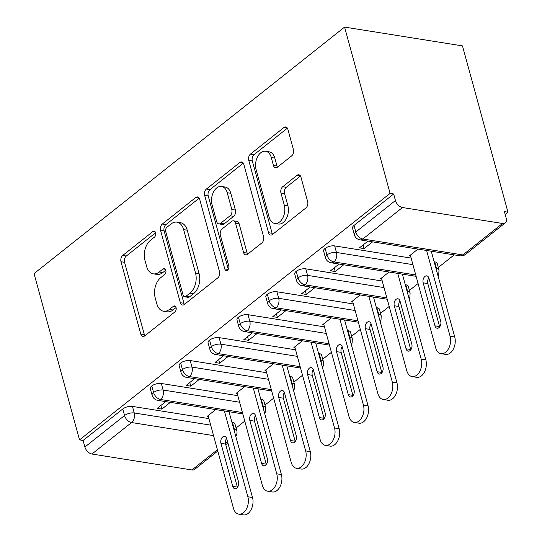 <?xml version="1.0" encoding="UTF-8"?>
<svg xmlns="http://www.w3.org/2000/svg" width="542" height="542" viewBox="0 0 542 542"><rect width="100%" height="100%" fill="white"/><g stroke="black" fill="none" stroke-linecap="round" stroke-linejoin="round"><path stroke-width="0.81" d="M155.608 232.789A3.252 2.093 -80.9 0 0 154.138 231.156A3.252 2.093 -80.9 0 0 152.858 231.549L122.729 255.465A4.641 2.988 -80.9 0 0 120.995 261.732L140.791 334.109A4.641 2.988 -80.9 0 0 142.898 336.44A4.641 2.988 -80.9 0 0 144.728 335.877L174.856 311.962A3.252 2.093 -80.9 0 0 176.069 307.571A3.252 2.093 -80.9 0 0 174.599 305.939A3.252 2.093 -80.9 0 0 173.318 306.338L169.416 309.428A14.851 9.566 -80.9 0 1 163.562 311.23A14.851 9.566 -80.9 0 1 156.821 303.764L155.175 297.734A14.851 9.566 -80.9 0 1 160.73 277.667L164.626 274.57A3.252 2.093 -80.9 0 0 165.838 270.18A3.252 2.093 -80.9 0 0 164.368 268.547A3.252 2.093 -80.9 0 0 163.088 268.94L159.185 272.037A14.851 9.566 -80.9 0 1 153.332 273.839A14.851 9.566 -80.9 0 1 146.591 266.373L144.944 260.343A14.851 9.566 -80.9 0 1 150.5 240.275L154.395 237.179A3.252 2.093 -80.9 0 0 155.608 232.789M291.691 155.859A4.641 2.988 -80.9 0 0 293.425 149.592L287.87 129.287A4.641 2.988 -80.9 0 0 285.763 126.95A4.641 2.988 -80.9 0 0 283.933 127.512L250.472 154.07A4.641 2.988 -80.9 0 0 248.737 160.344L268.534 232.714A4.641 2.988 -80.9 0 0 270.641 235.052A4.641 2.988 -80.9 0 0 272.47 234.49L305.932 207.932A4.641 2.988 -80.9 0 0 307.666 201.658L300.959 177.132A4.641 2.988 -80.9 0 0 298.852 174.795A4.641 2.988 -80.9 0 0 297.023 175.364L282.7 186.726A4.641 2.988 -80.9 0 0 280.966 192.999L284.293 205.161A12.419 7.995 -80.9 0 1 282.816 217.952A12.419 7.995 -80.9 0 1 274.753 223.44A12.419 7.995 -80.9 0 1 269.123 217.2L256.088 169.558A12.419 7.995 -80.9 0 1 257.565 156.767A12.419 7.995 -80.9 0 1 265.627 151.272A12.419 7.995 -80.9 0 1 271.264 157.519L273.432 165.459A4.641 2.988 -80.9 0 0 275.539 167.79A4.641 2.988 -80.9 0 0 277.368 167.227L291.691 155.859M79.532 439.894L34.038 273.588L344.59 27.1L390.091 193.406L79.532 439.894L83.102 440.463L84.898 447.014L124.545 415.545L122.756 408.993L83.102 440.463M199.68 199.28A4.641 2.988 -80.9 0 0 197.579 196.949A4.641 2.988 -80.9 0 0 195.743 197.512L162.288 224.07A4.641 2.988 -80.9 0 0 160.547 230.336L180.35 302.714A4.641 2.988 -80.9 0 0 182.451 305.044A4.641 2.988 -80.9 0 0 184.287 304.482L217.742 277.924A4.641 2.988 -80.9 0 0 219.483 271.65L199.68 199.28M206.38 189.07L239.842 162.512A4.641 2.988 -80.9 0 1 241.671 161.95A4.641 2.988 -80.9 0 1 243.778 164.28L263.575 236.658A4.641 2.988 -80.9 0 1 261.84 242.924L247.518 254.293A4.641 2.988 -80.9 0 1 245.689 254.855A4.641 2.988 -80.9 0 1 243.582 252.525L235.553 223.168A4.641 2.988 -80.9 0 0 233.446 220.838A4.641 2.988 -80.9 0 0 231.617 221.4L222.118 228.941A4.641 2.988 -80.9 0 0 220.384 235.214L228.744 265.77A3.252 2.093 -80.9 0 1 228.358 269.117A3.252 2.093 -80.9 0 1 226.244 270.553A3.252 2.093 -80.9 0 1 224.774 268.92L204.646 195.344A4.641 2.988 -80.9 0 1 206.38 189.07L209.95 189.639L243.304 163.162M502.509 223.473L402.489 207.532L362.842 239.002L462.861 254.943L502.509 223.473A7.093 4.438 51.6 0 0 505.239 222.884A7.093 4.438 51.6 0 0 506.187 218.182L504.392 211.624L507.962 212.193L462.468 45.887L344.59 27.1M213.562 435.612L131.584 422.543L91.937 454.013L191.949 469.955L217.423 449.738M91.937 454.013A7.093 4.438 -128.4 0 1 84.898 447.014M217.776 451.032L194.68 469.365A7.093 4.438 -128.4 0 1 191.949 469.955M507.962 212.193L505.158 214.422M454.203 254.869L438.309 267.484M418.085 283.534L409.42 290.41M389.197 306.46L380.531 313.337M360.308 329.387L351.643 336.27M331.419 352.32L322.754 359.197M302.531 375.247L293.866 382.124M273.642 398.174L264.977 405.057M244.754 421.107L236.082 427.984M390.091 193.406L393.661 193.975L395.45 200.533A7.093 4.438 51.6 0 0 402.489 207.532M215.723 409.589L207.227 416.331L208.331 416.507M160.872 405.463L161.868 409.102L157.221 408.363L165.716 401.622M161.868 409.102L170.357 402.36M393.661 193.975L354.007 225.445L355.803 232.003L395.45 200.533M460.063 255.804A7.093 7.093 0 0 0 465.585 254.354A7.093 4.438 51.6 0 1 462.861 254.943A7.093 4.566 -80.9 0 1 460.063 255.804L360.044 239.862A7.093 4.566 -80.9 0 0 362.842 239.002A7.093 4.438 51.6 0 1 355.803 232.003A7.093 3.116 -15.3 0 0 354.319 234.727L352.524 228.175A7.093 3.116 -15.3 0 1 354.007 225.445M122.756 408.993A7.093 3.116 -15.3 0 1 132.444 406.405L208.907 418.593M231.929 422.265L232.464 422.347A7.093 3.116 -15.3 0 1 234.971 423.919L236.766 430.47A7.093 3.116 164.7 0 0 234.252 428.905L232.464 422.347M325.119 248.378L326.914 254.93A7.093 3.116 -15.3 0 0 325.43 257.653L323.635 251.102A7.093 3.116 -15.3 0 1 325.119 248.378A7.093 3.116 -15.3 0 1 334.665 245.905L411.127 258.094M434.156 261.759L434.684 261.847A7.093 3.116 -15.3 0 1 437.198 263.412L438.986 269.97A7.093 3.116 164.7 0 0 436.479 268.398L434.684 261.847M417.943 249.09L409.454 255.831L410.558 256.007M367.937 241.115L359.448 247.857L364.088 248.595L372.584 241.854M296.23 271.305L298.025 277.856A7.093 3.116 -15.3 0 0 296.542 280.587L294.746 274.028A7.093 3.116 -15.3 0 1 296.23 271.305A7.093 3.116 -15.3 0 1 305.776 268.832L382.239 281.02M405.267 284.692L405.795 284.774A7.093 3.116 -15.3 0 1 408.309 286.345L410.098 292.897A7.093 3.116 164.7 0 0 407.591 291.332L405.795 284.774M389.054 272.016L380.565 278.757L381.67 278.934M339.048 264.049L330.559 270.783L335.2 271.528L343.689 264.787M267.341 294.231L269.137 300.79A7.093 3.116 -15.3 0 0 267.653 303.513L265.858 296.962A7.093 3.116 -15.3 0 1 267.341 294.231A7.093 3.116 -15.3 0 1 276.887 291.759L353.35 303.947M376.372 307.619L376.907 307.707A7.093 3.116 -15.3 0 1 379.42 309.272L381.209 315.823A7.093 3.116 164.7 0 0 378.702 314.258L376.907 307.707M360.166 294.943L351.677 301.684L352.781 301.86M310.159 286.975L301.664 293.717L306.311 294.455L314.8 287.714M238.453 317.165L240.248 323.716A7.093 3.116 -15.3 0 0 238.765 326.44L236.969 319.888A7.093 3.116 -15.3 0 1 238.453 317.165A7.093 3.116 -15.3 0 1 247.999 314.692L324.462 326.88M347.483 330.545L348.018 330.634A7.093 3.116 -15.3 0 1 350.532 332.199L352.32 338.757A7.093 3.116 164.7 0 0 349.814 337.185L348.018 330.634M331.277 317.876L322.788 324.617L323.886 324.793M281.271 309.902L272.775 316.643L277.423 317.382L285.912 310.641M209.564 340.091L211.36 346.643A7.093 3.116 -15.3 0 0 209.876 349.373L208.081 342.815A7.093 3.116 -15.3 0 1 209.564 340.091A7.093 3.116 -15.3 0 1 219.11 337.619L295.573 349.807M318.594 353.479L319.13 353.56A7.093 3.116 -15.3 0 1 321.636 355.132L323.432 361.683A7.093 3.116 164.7 0 0 320.925 360.118L319.13 353.56M302.389 340.803L293.899 347.544L294.997 347.72M252.382 332.835L243.886 339.577L248.534 340.315L257.023 333.574M180.676 363.018L182.471 369.576A7.093 3.116 -15.3 0 0 180.987 372.3L179.192 365.748A7.093 3.116 -15.3 0 1 180.676 363.018A7.093 3.116 -15.3 0 1 190.222 360.552L266.684 372.733M289.706 376.405L290.241 376.494A7.093 3.116 -15.3 0 1 292.748 378.059L294.543 384.61A7.093 3.116 164.7 0 0 292.036 383.045L290.241 376.494M273.5 363.729L265.011 370.471L266.108 370.647M223.494 355.762L214.998 362.503L219.645 363.242L228.135 356.501M151.787 385.951L153.582 392.503A7.093 3.116 -15.3 0 0 152.099 395.226L150.303 388.675A7.093 3.116 -15.3 0 1 151.787 385.951A7.093 3.116 -15.3 0 1 161.333 383.479L237.796 395.667M260.817 399.332L261.352 399.42A7.093 3.116 -15.3 0 1 263.859 400.985L265.655 407.543A7.093 3.116 164.7 0 0 263.148 405.972L261.352 399.42M244.611 386.663L236.122 393.404L237.22 393.58M194.605 378.689L186.109 385.43L190.757 386.168L199.246 379.434M161.333 383.479L163.122 390.03A7.093 3.116 -15.3 0 0 153.582 392.503A7.093 4.438 51.6 0 0 160.622 399.501L242.41 412.537M190.757 386.168L189.761 382.537M219.645 363.242L218.65 359.603M248.534 340.315L247.538 336.677M277.423 317.382L276.427 313.75M306.311 294.455L305.315 290.817M335.2 271.528L334.204 267.89M364.088 248.595L363.093 244.964M190.222 360.552L192.01 367.103A7.093 3.116 -15.3 0 0 182.471 369.576A7.093 4.438 51.6 0 0 189.51 376.575L271.298 389.61M219.11 337.619L220.906 344.177A7.093 3.116 -15.3 0 0 211.36 346.643A7.093 4.438 51.6 0 0 218.399 353.641L300.187 366.677M247.999 314.692L249.794 321.243A7.093 3.116 -15.3 0 0 240.248 323.716A7.093 4.438 51.6 0 0 247.287 330.715L329.075 343.75M276.887 291.759L278.683 298.317A7.093 3.116 -15.3 0 0 269.137 300.79A7.093 4.438 51.6 0 0 276.176 307.788L357.964 320.823M305.776 268.832L307.571 275.39A7.093 3.116 -15.3 0 0 298.025 277.856A7.093 4.438 51.6 0 0 305.065 284.855L386.853 297.89M334.665 245.905L336.46 252.457A7.093 3.116 -15.3 0 0 326.914 254.93A7.093 4.438 51.6 0 0 333.953 261.928L415.741 274.963M153.332 273.839L156.902 274.408A14.851 9.566 -80.9 0 0 162.756 272.606L159.185 272.037M165.838 270.167L162.756 272.606M163.562 311.23L167.132 311.799A14.851 9.566 -80.9 0 0 172.986 309.997L169.416 309.428M176.069 307.558L172.986 309.997M155.608 232.769L126.3 256.034A4.641 2.988 -80.9 0 0 124.565 262.301L144.362 334.678A4.641 2.988 -80.9 0 0 144.829 335.796M199.212 198.162L165.859 224.639A4.641 2.988 -80.9 0 0 164.124 230.906L183.921 303.283A4.641 2.988 -80.9 0 0 184.388 304.394M166.943 227.22A3.252 2.093 -80.9 0 0 165.73 231.61L183.108 295.139A3.252 2.093 -80.9 0 0 184.585 296.772A3.252 2.093 -80.9 0 0 185.865 296.379L189.978 293.114A14.851 9.566 -80.9 0 0 195.526 273.046L183.65 229.618A14.851 9.566 -80.9 0 0 176.916 222.152A14.851 9.566 -80.9 0 0 171.055 223.954L166.943 227.22M184.585 296.772L188.155 297.341A3.252 2.093 -80.9 0 0 189.436 296.948L185.865 296.379M176.916 222.152L180.486 222.721A14.851 9.566 -80.9 0 1 187.22 230.187L199.104 273.615A14.851 9.566 -80.9 0 1 193.548 293.683L189.436 296.948M233.446 220.838L237.023 221.407A4.641 2.988 -80.9 0 1 239.124 223.738L247.152 253.094A4.641 2.988 -80.9 0 0 247.626 254.212M228.284 269.252L208.216 195.913L204.646 195.344M227.22 192.715A12.419 7.995 -80.9 0 0 221.59 186.475A12.419 7.995 -80.9 0 0 213.528 191.963A12.419 7.995 -80.9 0 0 212.051 204.754L216.644 221.542A4.641 2.988 -80.9 0 0 218.751 223.873A4.641 2.988 -80.9 0 0 220.58 223.311L230.079 215.77A4.641 2.988 -80.9 0 0 231.813 209.503L227.22 192.715L230.79 193.284A12.419 7.995 -80.9 0 0 225.16 187.044L221.59 186.475M218.751 223.873L222.322 224.442A4.641 2.988 -80.9 0 0 224.151 223.88L220.58 223.311M230.79 193.284L235.384 210.072A4.641 2.988 -80.9 0 1 233.649 216.339L224.151 223.88M209.95 189.639A4.641 2.988 -80.9 0 0 208.216 195.913M265.627 151.272L269.205 151.841A12.419 7.995 -80.9 0 1 274.835 158.088L277.003 166.028A4.641 2.988 -80.9 0 0 277.477 167.139M274.753 223.44L278.331 224.015A12.419 7.995 -80.9 0 0 286.393 218.521A12.419 7.995 -80.9 0 0 287.87 205.73L284.293 205.161M300.492 176.014L286.278 187.295A4.641 2.988 -80.9 0 0 284.543 193.569L287.87 205.73M287.402 128.169L254.049 154.639A4.641 2.988 -80.9 0 0 252.308 160.913L272.111 233.284A4.641 2.988 -80.9 0 0 272.579 234.401M208.094 415.639L233.426 508.22A11.822 7.615 -80.9 0 0 238.785 514.162A11.822 7.615 -80.9 0 0 246.461 508.931A11.822 7.615 -80.9 0 0 247.87 496.757L224.402 410.971M247.87 496.757L252.511 497.495A11.822 7.615 99.1 0 1 251.102 509.67A11.822 7.615 99.1 0 1 243.426 514.9L238.785 514.162M226.725 438.749A4.729 3.049 -80.9 0 0 224.578 436.371A4.729 3.049 -80.9 0 0 221.509 438.464A4.729 3.049 -80.9 0 0 220.946 443.336L232.714 486.343A4.729 3.049 -80.9 0 0 234.855 488.721A4.729 3.049 -80.9 0 0 237.931 486.628A4.729 3.049 -80.9 0 0 238.494 481.757L226.725 438.749M252.511 497.495L229.042 411.71M226.631 438.444A4.729 3.049 -80.9 0 0 225.587 444.074L237.355 487.089A4.729 3.049 -80.9 0 0 237.45 487.393M236.983 392.713L262.314 485.286A11.822 7.615 -80.9 0 0 267.673 491.228A11.822 7.615 -80.9 0 0 275.35 486.005A11.822 7.615 -80.9 0 0 276.759 473.823L253.29 388.045M276.759 473.823L281.4 474.562A11.822 7.615 99.1 0 1 279.99 486.743A11.822 7.615 99.1 0 1 272.314 491.973L267.673 491.228M255.614 415.822A4.729 3.049 -80.9 0 0 253.466 413.444A4.729 3.049 -80.9 0 0 250.397 415.538A4.729 3.049 -80.9 0 0 249.835 420.409L261.603 463.417A4.729 3.049 -80.9 0 0 263.744 465.795A4.729 3.049 -80.9 0 0 266.82 463.701A4.729 3.049 -80.9 0 0 267.382 458.83L255.614 415.822M281.4 474.562L257.931 388.783M255.519 415.518A4.729 3.049 -80.9 0 0 254.483 421.148L266.244 464.155A4.729 3.049 -80.9 0 0 266.339 464.46M265.878 369.786L291.203 462.36A11.822 7.615 -80.9 0 0 296.562 468.302A11.822 7.615 -80.9 0 0 304.238 463.071A11.822 7.615 -80.9 0 0 305.647 450.897L282.179 365.118M305.647 450.897L310.288 451.635A11.822 7.615 99.1 0 1 308.879 463.81A11.822 7.615 99.1 0 1 301.203 469.04L296.562 468.302M284.503 392.889A4.729 3.049 -80.9 0 0 282.355 390.511A4.729 3.049 -80.9 0 0 279.286 392.604A4.729 3.049 -80.9 0 0 278.724 397.476L290.492 440.49A4.729 3.049 -80.9 0 0 292.633 442.861A4.729 3.049 -80.9 0 0 295.708 440.775A4.729 3.049 -80.9 0 0 296.271 435.903L284.503 392.889M310.288 451.635L286.82 365.857M284.408 392.584A4.729 3.049 -80.9 0 0 283.371 398.214L295.133 441.229A4.729 3.049 -80.9 0 0 295.227 441.534M294.767 346.853L320.092 439.433A11.822 7.615 -80.9 0 0 325.451 445.375A11.822 7.615 -80.9 0 0 333.127 440.145A11.822 7.615 -80.9 0 0 334.536 427.963L311.067 342.185M334.536 427.963L339.177 428.708A11.822 7.615 99.1 0 1 337.768 440.883A11.822 7.615 99.1 0 1 330.092 446.113L325.451 445.375M313.391 369.962A4.729 3.049 -80.9 0 0 311.243 367.584A4.729 3.049 -80.9 0 0 308.174 369.678A4.729 3.049 -80.9 0 0 307.612 374.549L319.38 417.557A4.729 3.049 -80.9 0 0 321.521 419.935A4.729 3.049 -80.9 0 0 324.597 417.841A4.729 3.049 -80.9 0 0 325.159 412.97L313.391 369.962M339.177 428.708L315.708 342.923M313.296 369.658A4.729 3.049 -80.9 0 0 312.26 375.288L324.021 418.302A4.729 3.049 -80.9 0 0 324.116 418.607M323.655 323.926L348.98 416.5A11.822 7.615 -80.9 0 0 354.339 422.442A11.822 7.615 -80.9 0 0 362.015 417.218A11.822 7.615 -80.9 0 0 363.425 405.037L339.956 319.258M363.425 405.037L368.065 405.775A11.822 7.615 99.1 0 1 366.656 417.957A11.822 7.615 99.1 0 1 358.98 423.187L354.339 422.442M342.28 347.036A4.729 3.049 -80.9 0 0 340.139 344.658A4.729 3.049 -80.9 0 0 337.063 346.751A4.729 3.049 -80.9 0 0 336.501 351.623L348.269 394.63A4.729 3.049 -80.9 0 0 350.417 397.008A4.729 3.049 -80.9 0 0 353.486 394.915A4.729 3.049 -80.9 0 0 354.048 390.044L342.28 347.036M368.065 405.775L344.597 319.997M342.185 346.731A4.729 3.049 -80.9 0 0 341.148 352.361L352.91 395.369A4.729 3.049 -80.9 0 0 353.005 395.674M352.544 301L377.869 393.573A11.822 7.615 -80.9 0 0 383.228 399.515A11.822 7.615 -80.9 0 0 390.904 394.285A11.822 7.615 -80.9 0 0 392.313 382.11L368.845 296.332M392.313 382.11L396.954 382.848A11.822 7.615 99.1 0 1 395.552 395.023A11.822 7.615 99.1 0 1 387.876 400.253L383.228 399.515M371.168 324.102A4.729 3.049 -80.9 0 0 369.027 321.724A4.729 3.049 -80.9 0 0 365.952 323.818A4.729 3.049 -80.9 0 0 365.389 328.689L377.157 371.704A4.729 3.049 -80.9 0 0 379.305 374.075A4.729 3.049 -80.9 0 0 382.374 371.988A4.729 3.049 -80.9 0 0 382.937 367.117L371.168 324.102M396.954 382.848L373.485 297.07M371.074 323.798A4.729 3.049 -80.9 0 0 370.037 329.428L381.798 372.442A4.729 3.049 -80.9 0 0 381.893 372.747M381.433 278.066L406.757 370.647A11.822 7.615 -80.9 0 0 412.116 376.588A11.822 7.615 -80.9 0 0 419.793 371.358A11.822 7.615 -80.9 0 0 421.202 359.177L397.733 273.398M421.202 359.177L425.843 359.922A11.822 7.615 99.1 0 1 424.44 372.097A11.822 7.615 99.1 0 1 416.764 377.327L412.116 376.588M400.057 301.176A4.729 3.049 -80.9 0 0 397.916 298.798A4.729 3.049 -80.9 0 0 394.84 300.891A4.729 3.049 -80.9 0 0 394.278 305.763L406.046 348.77A4.729 3.049 -80.9 0 0 408.194 351.148A4.729 3.049 -80.9 0 0 411.263 349.055A4.729 3.049 -80.9 0 0 411.825 344.184L400.057 301.176M425.843 359.922L402.381 274.137M399.962 300.871A4.729 3.049 -80.9 0 0 398.926 306.501L410.694 349.509A4.729 3.049 -80.9 0 0 410.782 349.82M410.321 255.14L435.646 347.713A11.822 7.615 -80.9 0 0 441.005 353.655A11.822 7.615 -80.9 0 0 448.681 348.431A11.822 7.615 -80.9 0 0 450.09 336.25L426.622 250.472M450.09 336.25L454.731 336.988A11.822 7.615 99.1 0 1 453.329 349.17A11.822 7.615 99.1 0 1 445.653 354.4L441.005 353.655M428.946 278.249A4.729 3.049 -80.9 0 0 426.805 275.871A4.729 3.049 -80.9 0 0 423.729 277.965A4.729 3.049 -80.9 0 0 423.166 282.829L434.935 325.844A4.729 3.049 -80.9 0 0 437.082 328.222A4.729 3.049 -80.9 0 0 440.151 326.128A4.729 3.049 -80.9 0 0 440.714 321.257L428.946 278.249M454.731 336.988L431.269 251.21M428.851 277.938A4.729 3.049 -80.9 0 0 427.814 283.574L439.582 326.582A4.729 3.049 -80.9 0 0 439.67 326.887M155.236 231.929L152.858 231.549M175.689 306.711L173.318 306.338M165.466 269.32L163.088 268.94M225.445 443.37L227.538 441.716M132.444 406.405L134.24 412.963A7.093 4.566 -80.9 0 1 131.584 422.543A7.093 4.438 -128.4 0 1 124.545 415.545A7.093 3.116 -15.3 0 1 134.24 412.963L210.696 425.145M233.724 428.817L234.252 428.905A7.093 4.566 -80.9 0 1 234.557 431.866M242.782 413.905L157.824 400.362A7.093 4.566 -80.9 0 0 160.622 399.501A7.093 4.566 -80.9 0 0 163.128 390.037L239.584 402.225M262.613 405.89L263.148 405.972M271.671 390.972L186.712 377.435A7.093 4.566 -80.9 0 0 189.51 376.575A7.093 4.566 -80.9 0 0 192.017 367.103L268.473 379.292M291.501 382.964L292.036 383.045A7.093 4.566 -80.9 0 1 292.334 386.012M300.559 368.045L215.601 354.502A7.093 4.566 -80.9 0 0 218.399 353.641A7.093 4.566 -80.9 0 0 220.906 344.177L297.362 356.365M320.39 360.037L320.925 360.118A7.093 4.566 -80.9 0 1 321.223 363.079M329.448 345.118L244.489 331.575A7.093 4.566 -80.9 0 0 247.287 330.715A7.093 4.566 -80.9 0 0 249.794 321.25L326.257 333.438M349.278 337.104L349.814 337.192A7.093 4.566 -80.9 0 1 350.112 340.152M358.337 322.185L273.378 308.649A7.093 4.566 -80.9 0 0 276.176 307.788A7.093 4.566 -80.9 0 0 278.683 298.317L355.146 310.505M378.167 314.177L378.702 314.258A7.093 4.566 -80.9 0 1 379 317.226M387.225 299.259L302.267 285.715A7.093 4.566 -80.9 0 0 305.065 284.855A7.093 4.566 -80.9 0 0 307.571 275.39L384.034 287.578M407.056 291.25L407.591 291.332A7.093 4.566 -80.9 0 1 407.889 294.292M416.114 276.332L331.155 262.789A7.093 4.566 -80.9 0 0 333.953 261.928A7.093 4.566 -80.9 0 0 336.46 252.464L412.923 264.652M435.944 268.317L436.479 268.405A7.093 4.566 -80.9 0 1 436.777 271.366M263.446 408.939A7.093 4.566 -80.9 0 0 263.141 405.978M144.362 334.678L140.791 334.109M124.565 262.301L120.995 261.732M126.3 256.034L122.729 255.465M183.921 303.283L180.35 302.714M164.124 230.906L160.547 230.336M165.859 224.639L162.288 224.07M199.144 198.054L195.743 197.512M193.548 293.683L189.978 293.114M199.104 273.615L195.526 273.046M187.22 230.187L183.65 229.618M243.236 163.054L239.842 162.512M247.152 253.094L243.582 252.525M239.124 223.738L235.553 223.168M228.155 269.462L224.774 268.92M233.649 216.339L230.079 215.77M235.384 210.072L231.813 209.503M277.003 166.028L273.432 165.459M274.835 158.088L271.264 157.519M284.543 193.569L280.966 192.999M286.278 187.295L282.7 186.726M300.417 175.899L297.023 175.364M272.111 233.284L268.534 232.714M252.308 160.913L248.737 160.344M254.049 154.639L250.472 154.07M287.328 128.054L283.933 127.512M225.587 444.074L220.946 443.336M237.355 487.089L232.714 486.343M254.483 421.148L249.835 420.409M266.244 464.155L261.603 463.417M283.371 398.214L278.724 397.476M295.133 441.229L290.492 440.49M312.26 375.288L307.612 374.549M324.021 418.302L319.38 417.557M341.148 352.361L336.501 351.623M352.91 395.369L348.269 394.63M370.037 329.428L365.389 328.689M381.798 372.442L377.157 371.704M398.926 306.501L394.278 305.763M410.694 349.509L406.046 348.77M427.814 283.574L423.166 282.829M439.582 326.582L434.935 325.844M225.763 444.697L227.891 443.01M465.585 254.354L505.239 222.884M255.648 415.951L255.262 415.89M152.099 395.226A7.093 7.093 0 0 0 157.824 400.362M235.784 436.337A7.093 7.093 0 0 0 236.766 430.47M284.536 393.025L284.15 392.964M180.987 372.3A7.093 7.093 0 0 0 186.712 377.435M265.655 407.543L265.458 411.9L264.672 413.417M313.425 370.098L313.039 370.037M209.876 349.373A7.093 7.093 0 0 0 215.601 354.502M294.543 384.61L294.347 388.973L293.561 390.484M342.314 347.165L341.927 347.104M238.765 326.44A7.093 7.093 0 0 0 244.489 331.575M323.432 361.683L323.235 366.046L322.449 367.557M371.209 324.238L370.816 324.177M267.653 303.513A7.093 7.093 0 0 0 273.378 308.649M352.32 338.757L352.124 343.113L351.338 344.631M400.098 301.311L399.705 301.25M296.542 280.587A7.093 7.093 0 0 0 302.267 285.715M381.209 315.823L381.012 320.187L380.227 321.697M428.986 278.378L428.593 278.317M325.43 257.653A7.093 7.093 0 0 0 331.155 262.789M410.098 292.897L409.901 297.26L409.115 298.771M354.319 234.727A7.093 7.093 0 0 0 360.044 239.862M438.986 269.97L438.79 274.327L438.004 275.844"/></g></svg>
